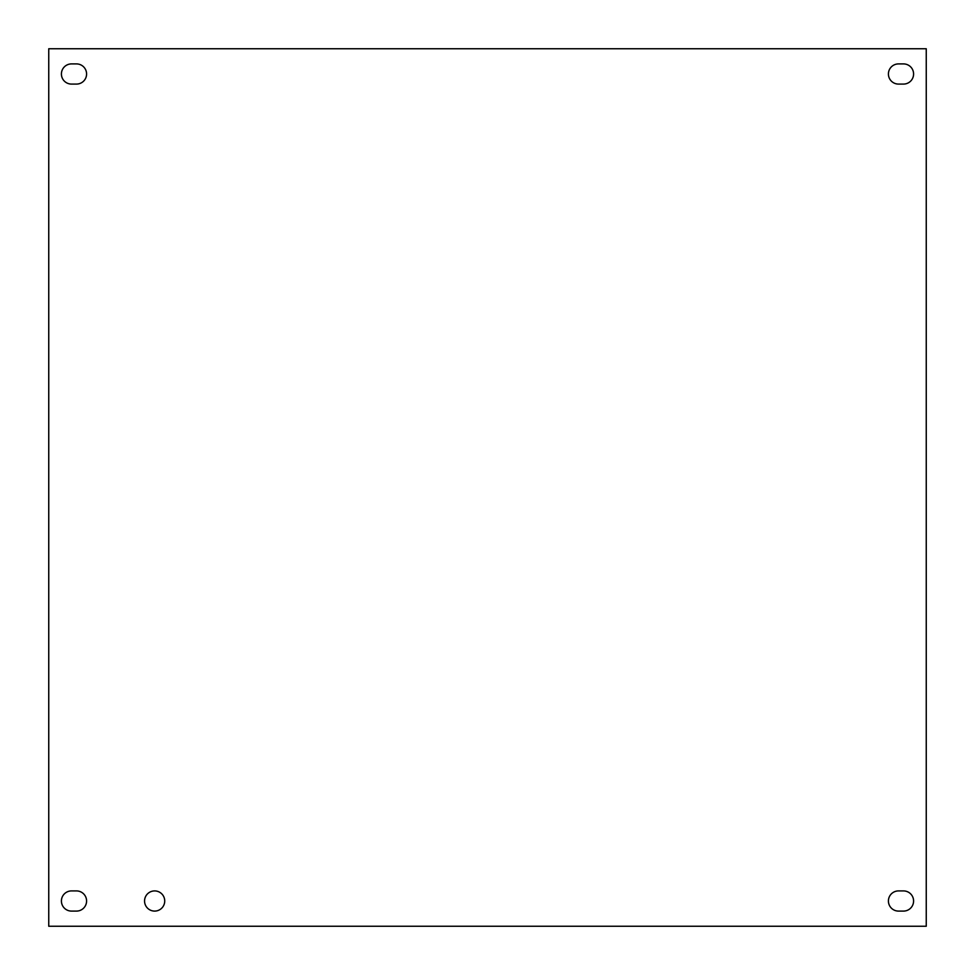 <?xml version="1.0" encoding="UTF-8"?>
<svg xmlns="http://www.w3.org/2000/svg" width="975" height="975" viewBox="0 0 975 975"><rect width="100%" height="100%" fill="white"/><g stroke="black" fill="none" stroke-linecap="round" stroke-linejoin="round"><path stroke-width="1.46" d="M164.726 901.01A10.079 10.079 0 0 1 149.602 909.736A10.079 10.079 0 0 1 149.602 892.271A10.079 10.079 0 0 1 164.726 901.01M71.492 890.918L76.489 890.918A10.079 10.079 0 0 1 86.58 901.01A10.079 10.079 0 0 1 76.489 911.089L71.492 911.089A10.079 10.079 0 0 1 61.413 901.01A10.079 10.079 0 0 1 71.492 890.918M898.511 63.911L903.508 63.911A10.079 10.079 0 0 1 913.587 73.99A10.079 10.079 0 0 1 903.508 84.082L898.511 84.082A10.079 10.079 0 0 1 888.42 73.99A10.079 10.079 0 0 1 898.511 63.911M898.511 890.918L903.508 890.918A10.079 10.079 0 0 1 913.587 901.01A10.079 10.079 0 0 1 903.508 911.089L898.511 911.089A10.079 10.079 0 0 1 888.42 901.01A10.079 10.079 0 0 1 898.511 890.918M71.492 63.911L76.489 63.911A10.079 10.079 0 0 1 86.58 73.99A10.079 10.079 0 0 1 76.489 84.082L71.492 84.082A10.079 10.079 0 0 1 61.413 73.99A10.079 10.079 0 0 1 71.492 63.911M48.75 926.25L48.75 48.75L926.25 48.75L926.25 926.25L48.75 926.25"/></g></svg>
